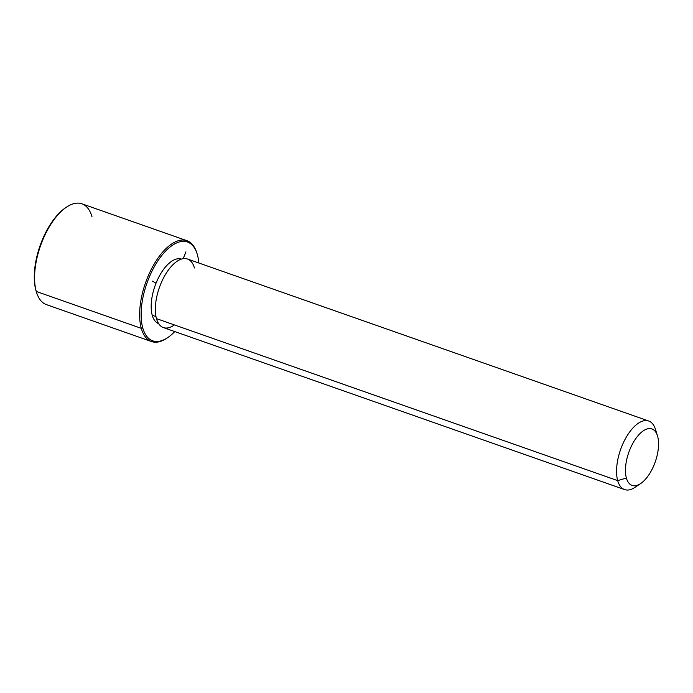 <?xml version="1.0" encoding="UTF-8"?>
<svg xmlns="http://www.w3.org/2000/svg" width="693" height="693" viewBox="0 0 693 693"><rect width="100%" height="100%" fill="white"/><g stroke="black" fill="none" stroke-linecap="round" stroke-linejoin="round"><path stroke-width="1.04" d="M155.986 316.58L152.243 315.263A34.2 16.06 -70.6 0 1 158.853 277.035A34.2 16.06 -70.6 0 1 181.332 259.121A34.2 16.06 109.4 0 0 158.853 277.035A34.2 16.06 109.4 0 0 152.243 315.263L155.986 316.58M158.671 323.657A34.2 16.06 -70.6 0 1 152.243 315.263A34.2 16.06 109.4 0 0 158.671 323.657M655.63 429.972A36.339 17.056 109.4 0 0 648.709 421.015A36.339 17.056 109.4 0 0 624.765 439.916A36.339 17.056 109.4 0 0 617.697 480.63L156.471 318.624A36.339 17.056 -70.6 0 1 163.548 277.91A36.339 17.056 -70.6 0 1 187.482 259.017L648.709 421.015M624.618 489.587L163.401 327.59A36.339 17.056 -70.6 0 1 156.471 318.624L617.697 480.63A36.339 17.056 109.4 0 0 624.618 489.587A36.339 17.056 109.4 0 0 637.993 485.013M640.653 483.567L635.022 487.344A36.339 17.056 -70.6 0 1 617.697 480.63L626.385 478.04A29.929 14.051 109.4 0 0 640.653 483.567A29.929 14.051 109.4 0 0 657.622 436.321A29.929 14.051 109.4 0 0 657.458 435.741A29.929 14.051 109.4 0 0 636.287 437.898A29.929 14.051 109.4 0 0 626.385 478.04L617.697 480.63A36.339 17.056 -70.6 0 1 629.72 431.895A36.339 17.056 -70.6 0 1 655.422 429.27L657.458 435.741M194.412 267.974A36.339 17.056 109.4 0 0 168.78 269.508A36.339 17.056 109.4 0 0 156.471 318.624A36.339 17.056 109.4 0 0 174.402 324.922M657.622 436.321A29.929 14.051 -70.6 0 1 647.487 476.775A29.929 14.051 -70.6 0 1 626.385 478.04A29.929 14.051 -70.6 0 1 636.52 437.586A29.929 14.051 -70.6 0 1 657.622 436.321M167.732 337.604L166.796 338.236A53.439 25.087 -70.6 0 1 141.311 328.361L142.767 327.928A52.373 24.584 109.4 0 0 167.732 337.604A52.373 24.584 109.4 0 0 174.757 331.575A52.373 24.584 -70.6 0 1 142.767 327.928A52.373 24.584 -70.6 0 1 160.499 257.138A52.373 24.584 -70.6 0 1 197.436 254.929A52.373 24.584 -70.6 0 1 198.848 263.002A52.373 24.584 109.4 0 0 197.436 254.929A52.373 24.584 109.4 0 0 197.133 253.907A52.373 24.584 109.4 0 0 160.092 257.692A52.373 24.584 109.4 0 0 142.767 327.928L141.311 328.361A53.439 25.087 -70.6 0 1 158.992 256.687A53.439 25.087 -70.6 0 1 196.795 252.832L197.133 253.907M66.086 207.406A52.373 24.584 109.4 0 0 35.915 290.393A52.373 24.584 109.4 0 0 36.391 291.944M151.498 341.536L46.431 304.625A53.439 25.087 -70.6 0 1 36.253 291.45A53.439 25.087 -70.6 0 1 46.656 231.575A53.439 25.087 -70.6 0 1 81.852 203.785L186.919 240.688A53.439 25.087 109.4 0 0 151.715 268.477A53.439 25.087 109.4 0 0 141.311 328.361L36.253 291.45L141.311 328.361A53.439 25.087 109.4 0 0 151.498 341.536A53.439 25.087 109.4 0 0 167.264 337.915M196.959 253.378A53.439 25.087 109.4 0 0 186.919 240.688M36.253 291.45L35.915 290.393A52.373 24.584 -70.6 0 1 65.618 207.718L66.554 207.086A53.439 25.087 109.4 0 0 36.253 291.45A53.439 25.087 109.4 0 0 36.556 292.489L36.218 291.415A52.373 24.584 -70.6 0 1 35.915 290.393L36.253 291.45M92.039 216.961A53.439 25.087 109.4 0 0 66.554 207.086M183.203 258.671L185.923 251.854M156.038 283.203L152.521 281.141"/></g></svg>
